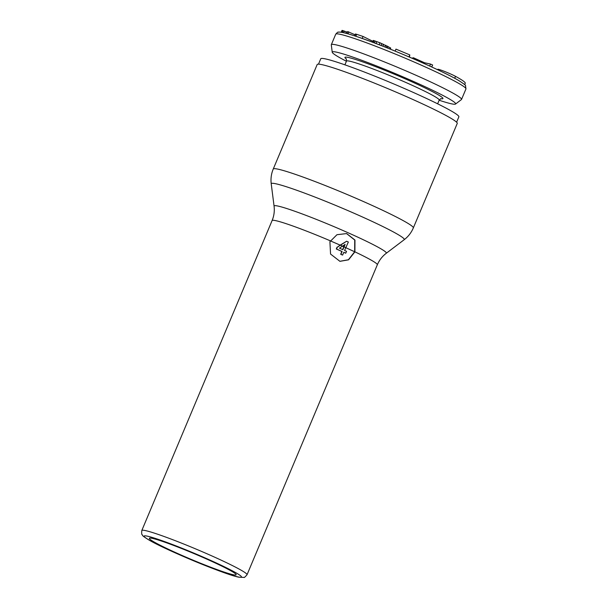 <?xml version="1.0" encoding="UTF-8"?>
<svg xmlns="http://www.w3.org/2000/svg" width="608" height="608" viewBox="0 0 608 608"><rect width="100%" height="100%" fill="white"/><g stroke="black" fill="none" stroke-linecap="round" stroke-linejoin="round"><path stroke-width="0.91" d="M456.608 122.216L458.865 116.842A74.906 5.107 -157.2 0 0 403.104 87.94A74.906 5.107 -157.2 0 0 325.128 58.832A74.906 5.107 22.8 0 0 320.758 58.786L318.501 64.159M437.631 69.745L437.806 69.327A10.412 0.707 22.8 0 1 444.858 71.554A10.412 0.707 22.8 0 1 455.514 76.342A67.777 4.621 22.8 0 1 459.671 78.69A67.777 4.621 22.8 0 1 465.249 83.243L464.664 84.641M439.143 100.236A66.918 4.56 -157.2 0 0 455.521 104.052L461.411 99.59A70.627 4.811 -157.2 0 0 461.533 99.438A70.627 4.811 -157.2 0 0 455.726 94.696A70.627 4.811 22.8 0 0 383.549 61.568A70.627 4.811 22.8 0 0 331.322 44.703L335.73 34.2A70.627 4.811 22.8 0 1 387.965 51.072A70.627 4.811 22.8 0 1 460.134 84.2A70.627 4.811 -157.2 0 1 465.948 88.943L461.533 99.438M455.521 104.052A66.918 4.56 -157.2 0 0 450.133 99.416A66.918 4.56 22.8 0 0 380.555 67.549A66.918 4.56 22.8 0 0 332.234 52.227A66.918 4.56 22.8 0 0 337.759 56.529A66.918 4.56 -157.2 0 0 346.416 61.256M332.234 52.227L331.299 44.893A70.627 4.811 22.8 0 1 331.322 44.703M431.672 66.964A67.777 4.621 -157.2 0 0 429.613 66.021A67.777 4.621 22.8 0 0 408.964 56.901A67.777 4.621 -157.2 0 0 402.063 53.99A67.777 4.621 -157.2 0 0 395.147 51.125L398.696 52.577M405.414 55.389L408.964 56.894L409.792 54.902L395.975 49.126L395.147 51.095A67.777 4.621 22.8 0 0 379.248 44.794L377.918 44.278A67.777 4.621 -157.2 0 0 375.805 43.464A67.777 4.621 22.8 0 0 362.535 38.585M412.612 58.467L412.916 57.737L413.805 57.935L424.475 62.738L430.51 64.068L432.645 65.033L431.71 66.979M409.792 54.902L409.45 57.106M372.506 42.21L373.259 40.432L380 42.788L390.336 47.819L390.731 48.146L390.313 49.157M354.586 35.864L355.346 34.056L356.63 34.306L363.052 36.465L372.879 41.336M346.856 33.516L347.67 31.578L355.042 34.778M341.194 32.254L342.03 30.4L347.411 32.201M430.51 64.068L429.681 66.036L431.817 67.002M359.89 37.643L362.444 38.54M424.141 63.536L424.475 62.738M413.432 58.816L413.805 57.935M375.987 43.525L376.808 41.564M374.376 42.917L375.189 40.972M373.282 42.499L374.072 40.614M389.857 48.967L390.336 47.819M387.425 47.994L388.079 46.444M386.262 47.53L386.969 45.851M384.91 46.998L385.662 45.205M382.842 46.185L383.64 44.293M381.102 45.501L381.923 43.563M379.172 44.756L380 42.788M362.224 38.433L363.052 36.465M355.809 36.26L356.63 34.306M354.768 35.918L355.574 33.995M347.981 33.828L348.794 31.882M345.701 33.212L346.317 31.745M343.71 32.726L344.417 31.038M342.509 32.475L343.269 30.658M341.719 32.33L342.509 30.453M341.248 32.262L342.03 30.4M346.53 233.556L354.73 240.038L354.669 251.773L348.399 259.745L339.819 261.311M354.905 251.841L348.582 259.821L339.933 261.334L330.554 254.053L329.908 241.718L336.976 234.703L346.659 233.578L354.958 240.031L354.905 251.841A57.068 3.891 -157.2 0 1 377.325 264.792L247.038 574.735A57.068 3.891 -157.2 0 0 204.554 552.71A57.068 3.891 -157.2 0 0 145.145 530.533A57.068 3.891 22.8 0 0 141.808 530.503C141.254 536.081 142.454 534.189 142.584 535.359C142.386 535.686 144.385 537.153 148.595 539.782C165.46 549.974 227.346 575.472 239.157 577.235L243.952 577.402C244.12 577.843 245.146 576.954 247.038 574.735M317.178 64.539A75.977 5.176 22.8 0 1 321.609 64.585A75.977 5.176 -157.2 0 1 400.702 94.111A75.977 5.176 -157.2 0 1 457.254 123.424L413.326 227.932A75.977 5.176 -157.2 0 0 356.774 198.618A75.977 5.176 -157.2 0 0 277.674 169.092A75.977 5.176 22.8 0 0 273.243 169.047L317.178 64.539M337.303 247.198L336.528 249.037A57.068 3.891 22.8 0 1 342.099 251.507L340.921 254.311A57.068 3.891 22.8 0 1 342.623 255.079L343.801 252.274A57.068 3.891 22.8 0 1 345.77 253.171L346.545 251.34A57.068 3.891 22.8 0 0 344.569 250.443L348.354 241.999A57.745 3.937 22.8 0 0 346.651 241.232L337.303 247.198L340.168 245.13L330.304 240.852M345.116 244.431L342.866 249.675A57.068 3.891 22.8 0 0 339.454 248.148L345.116 244.431M354.669 251.773L345.747 247.646M343.778 252.328A56.362 3.838 22.8 0 1 345.534 253.126L345.77 253.171M340.921 254.311L340.693 254.258A56.362 3.838 22.8 0 1 342.388 255.026L342.623 255.079M340.693 254.258L341.863 251.461A56.362 3.838 22.8 0 0 336.3 248.984L337.068 247.152M342.661 249.576L343.832 246.787L343.315 246.559M344.88 244.386L343.832 246.787L342.274 246.088M346.651 241.232L340.168 245.13M233.426 574.773A47.082 3.207 -157.2 0 0 236.178 574.796A47.082 3.207 -157.2 0 0 201.119 556.632A47.082 3.207 -157.2 0 0 152.114 538.331A47.082 3.207 22.8 0 0 149.363 538.308A47.082 3.207 22.8 0 0 184.399 556.472A47.082 3.207 22.8 0 0 233.426 574.773M454.693 78.288L455.514 76.342M437.638 103.816L439.204 100.084A50.297 3.428 -157.2 0 0 435.07 96.71A50.297 3.428 22.8 0 0 383.671 73.12A50.297 3.428 22.8 0 0 346.476 61.112L344.911 64.836M346.461 59.098A53.147 3.625 22.8 0 1 377.659 67.458A53.147 3.625 22.8 0 1 438.566 95A53.147 3.625 -157.2 0 1 440.656 98.694M377.325 264.792C379.316 260.14 382.288 256.302 386.262 253.278A60.899 4.15 -157.2 0 0 342.122 230.128A60.899 4.15 -157.2 0 0 277.643 205.99A60.899 4.15 22.8 0 0 274.071 206.12L271.229 183.852A72.154 4.917 22.8 0 1 275.462 183.692A72.154 4.917 -157.2 0 1 351.865 212.298A72.154 4.917 -157.2 0 1 404.16 239.734C408.249 236.611 411.304 232.682 413.326 227.932M330.319 240.821A57.068 3.891 -157.2 0 0 275.432 220.59A57.068 3.891 22.8 0 0 272.103 220.56L141.808 530.503M345.762 247.608A57.068 3.891 -157.2 0 0 344.06 246.84M342.502 246.141A57.068 3.891 -157.2 0 0 340.374 245.199M238.359 576.984A52.79 3.595 -157.2 0 0 209.866 560.044A52.79 3.595 -157.2 0 0 147.182 536.127A52.79 3.595 22.8 0 0 175.674 553.06A52.79 3.595 22.8 0 0 238.359 576.984M335.73 34.2C337.288 32.422 338.177 31.753 338.413 32.194C338.922 31.981 341.871 31.57 356.714 36.564C385.145 45.896 442.882 70.809 459.2 80.834C463.957 83.927 466.062 85.515 465.5 85.606L465.948 88.943M346.271 58.786L346.476 61.112M441.013 98.61L439.204 100.084M271.229 183.852C270.598 178.752 271.267 173.812 273.243 169.047M272.103 220.56C274.033 215.886 274.687 211.075 274.071 206.12M386.262 253.278L404.16 239.734"/></g></svg>

